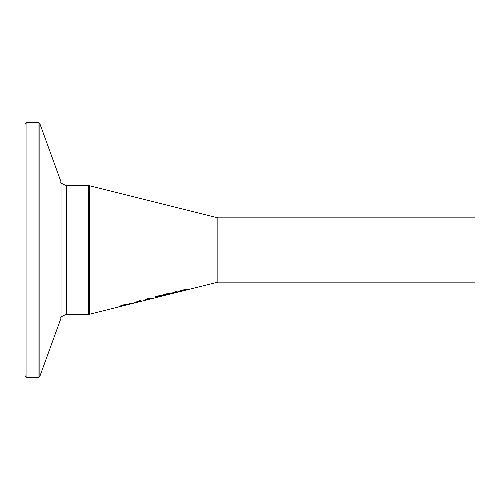 <?xml version="1.0" encoding="UTF-8"?>
<svg xmlns="http://www.w3.org/2000/svg" width="500" height="500" viewBox="0 0 500 500"><rect width="100%" height="100%" fill="white"/><g stroke="black" fill="none" stroke-linecap="round" stroke-linejoin="round"><path stroke-width="0.75" d="M123.631 305.044L119.812 306.062L123.931 305.431L118.688 306.863L122.863 305.525M122.863 305.712L120.519 306.031M120.519 306.163L119.244 306.406L119.244 306.012M119.244 306.406L123.631 304.837M132.1 303.25L129.044 304.019L132.1 302.987M129.044 304.1L132.944 303.3L128.05 304.337L130.731 303.275L133.05 303.038L129.044 303.788M125.938 304.406L124.963 304.544M127.731 304.619L124.963 305.206L124.963 304.481L125.938 304.231L127.731 304.056L125.938 304.625L126.075 304.975L127.731 304.575M124.963 304.869L124.306 305.038L124.963 304.481M125.938 304.625L125.938 304.231M137.681 301.85L134.625 302.619L137.681 301.575M134.625 302.694L138.525 301.9L133.637 302.938L136.312 301.863L138.631 301.631L134.625 302.381M150.825 298.45L150.281 298.844L152.131 298.512L150.806 298.762M150.806 298.844L149.75 298.9M149.75 299.044L145 300.156L146.425 299.319M146.425 299.538L145.387 299.538L147.431 298.675L149.381 298.494L147.894 299.169L150.825 298.381M150.281 298.844L150.281 298.519M146.069 299.862L149.3 299.125L146.069 299.662M148.369 298.769L146.4 299.275L148.181 298.95L148.369 298.469M140.612 300.738L139.637 300.981L139.637 300.631L140.612 300.381L140.612 301.4L139.637 301.644L139.637 300.631M170.069 293.988L165.637 295.131L165.637 294.05L169.706 293.081L170.506 293.175L169.425 293.744L170.869 293.631L170.069 293.988L170.069 293.625M166.663 294.212L165.637 294.469M166.663 294.519L169.8 293.906L166.663 294.519L169.438 293.475L166.663 293.788M169.438 293.475L169.438 293.119M166.663 293.981L166.663 294.394M156.525 296.706L155.45 296.663M161.725 295.35L161.206 295.538M161.206 295.881L158.869 295.938L156.525 297.062L158.869 296.788L161.206 295.881L161.206 295.344M156.525 297.062L156.525 296.537M156.375 297.4L155.45 297.331L156.381 296.606L158.863 295.75L162.275 295.613L156.375 297.4L156.375 296.737M176.631 291.65L176.631 292.381L175.656 292.625L175.656 291.9L176.631 291.65L175.656 291.9M163.388 295.15L163.162 294.606L164.312 294.312L164.088 294.969L163.388 295.15L163.388 294.55M164.088 294.969L164.088 294.369M182.556 290.875L177.662 291.863L180.338 290.675L182.662 290.613L178.65 291.619L178.65 291.219M178.65 291.619L182.556 290.788M179.125 291.219L181.706 290.75L179.125 291.038M181.706 290.75L181.706 290.4M172.787 292.681L174.831 292.113M174.831 292.3L171.812 293.587L171.812 292.881M187.219 289.731L187.031 289.231L186.125 289.381L183.65 290.625L183.65 289.862L186.381 289.131L188.194 289.075L188.194 289.488L187.219 289.731L187.219 289.069L187.844 288.906M187.219 289.394L187.219 288.956M184.625 289.719L183.65 289.862M175.594 291.719L176.7 291.194L175.594 291.481M89.288 185.712L89.288 314.288L217.856 282.144L217.856 217.856L89.288 185.712M217.856 282.144L475 282.144L475 217.856L217.856 217.856M25 130.225L25 369.775M149.081 298.744L149.081 298.4M161.35 296.15L161.35 295.487M25 375.613L26.931 377.544L26.931 122.456L38.05 122.456L38.05 377.544L39.862 376.275L39.862 123.725L61.037 181.906L61.037 318.094C60.019 317.475 61.831 316.206 66.475 314.288L66.475 185.712L88.644 185.712L88.644 314.288L89.288 313.644M88.644 185.712L89.288 186.356M66.475 314.288L88.644 314.288M26.931 122.456L25 124.388M26.931 377.544L38.05 377.544M38.05 122.456L39.862 123.725M61.037 318.094L39.862 376.275M61.037 181.906C60.019 182.525 61.831 183.794 66.475 185.712"/></g></svg>
